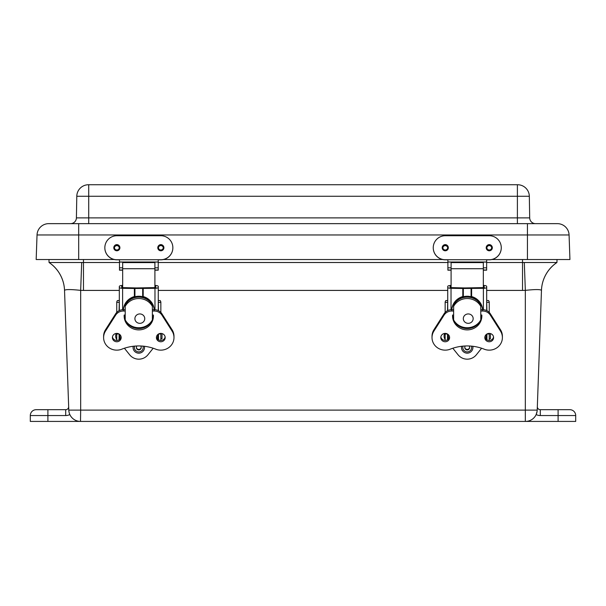 <?xml version="1.0" encoding="UTF-8"?>
<svg xmlns="http://www.w3.org/2000/svg" width="606" height="606" viewBox="0 0 606 606"><rect width="100%" height="100%" fill="white"/><g stroke="black" fill="none" stroke-linecap="round" stroke-linejoin="round"><path stroke-width="0.91" d="M69.895 262.512L49.063 262.512L48.988 259.535L49.063 262.512A35.186 35.186 0 0 1 64.531 290.418L64.531 290.365C65.456 289.32 70.834 289.32 80.666 290.365L80.666 410.11L68.789 410.11L68.948 411.648M486.641 262.512L556.937 262.512L557.012 259.535L556.937 262.512A35.186 35.186 0 0 0 541.469 290.418L537.211 410.11A11.726 11.726 0 0 1 525.493 421.42L575.7 421.42L575.7 415.557A5.863 5.863 0 0 0 569.837 409.694L540.287 409.694A2.954 2.954 0 0 1 537.333 406.634A2.954 2.954 0 0 0 540.287 409.694L540.287 415.557L558.103 415.557L558.103 421.42M524.311 262.512L525.334 290.365C535.159 289.32 540.537 289.32 541.469 290.365A35.186 35.163 2 0 1 556.891 262.512L536.105 262.512M537.211 410.11L80.666 410.11L80.507 421.42L525.493 421.42M540.287 415.557A8.817 8.817 0 0 1 536.174 414.542L537.136 411.103M537.075 411.504L536.583 413.497M68.925 411.504L68.789 410.11A11.726 11.726 0 0 0 80.507 421.42L47.897 421.42L47.897 415.557L65.713 415.557A8.817 8.817 0 0 0 69.826 414.542A8.817 8.817 0 0 1 65.713 415.557L65.713 409.694L36.163 409.694A5.863 5.863 0 0 0 30.3 415.557L30.3 421.42L47.897 421.42M64.531 290.418A35.186 35.186 0 0 0 49.063 262.512L49.109 262.512A35.186 35.163 178 0 1 64.531 290.365L68.789 410.11A11.726 11.726 0 0 0 80.507 421.42M68.667 406.634A2.954 2.954 0 0 1 65.713 409.694M30.3 421.42L30.3 415.557A5.863 5.863 0 0 1 36.163 409.694A5.863 5.863 0 0 0 30.3 415.557L47.897 415.557L47.897 409.694M49.109 262.512L119.473 262.512M158.227 262.512L447.887 262.512M81.689 262.512L80.666 290.365A77.863 77.818 180 0 0 83.477 290.418L119.321 290.418M529.326 196.261A11.726 11.726 0 0 0 517.592 184.739L88.514 184.739A11.726 11.726 0 0 0 76.788 196.261L529.326 196.261L529.697 217.88A5.863 5.863 0 0 0 535.56 223.644L557.361 223.644A11.726 11.726 0 0 1 569.079 234.961L569.935 259.535L569.079 234.961A11.726 11.726 0 0 0 557.361 223.644L48.753 223.644L78.682 223.644L78.682 234.961L569.079 234.961M37.034 234.961L36.171 259.535L37.034 234.961A11.726 11.726 0 0 1 48.753 223.644A11.726 11.726 0 0 0 37.034 234.961L78.682 234.961L78.682 259.535L114.292 259.535M535.56 223.644A5.863 5.863 0 0 1 529.697 217.88L76.409 217.88A5.863 5.863 0 0 1 70.546 223.644A5.863 5.863 0 0 0 76.409 217.88L76.788 196.261M491.822 259.535L569.935 259.535M163.408 259.535L442.706 259.535M36.171 259.535L78.682 259.535M496.526 184.739L109.474 184.739M447.501 245.657A3.053 3.045 180 0 1 445.258 250.778A3.053 3.045 180 0 1 443.024 245.657M448.311 247.771A3.053 3.045 0 0 0 447.91 246.301M442.607 246.301A3.053 3.045 0 0 0 442.206 247.771M491.504 245.657A3.053 3.045 180 0 1 489.269 250.778A3.053 3.045 180 0 1 487.027 245.657M492.314 247.771A3.053 3.045 0 0 0 491.913 246.301M486.618 246.301A3.053 3.045 0 0 0 486.217 247.771M501.276 247.733L501.276 247.809A12.014 12.006 180 0 1 489.269 259.807L489.269 259.732A12.014 12.006 0 0 0 501.276 247.733A12.014 12.006 0 0 0 489.269 235.726L445.258 235.726A12.014 12.006 0 0 0 433.245 247.733A12.014 12.006 0 0 0 445.258 259.732L447.887 259.732L447.887 270.178L451.091 270.178L447.887 270.178M486.641 270.178L483.323 270.178L486.641 270.178L486.641 259.732L447.887 259.732M489.269 259.807L486.641 259.807M489.269 259.732L486.641 259.732M486.641 270.018L483.323 270.018M451.091 270.018L447.887 270.018M447.887 259.807L445.258 259.807A12.014 12.006 180 0 1 433.245 247.809L433.245 247.733M486.641 267.822L483.323 267.822M451.091 267.822L447.887 267.822M119.087 245.657A3.053 3.045 180 0 1 116.844 250.778A3.053 3.045 180 0 1 114.61 245.657M119.897 247.771A3.053 3.045 -0 0 0 119.496 246.301M114.193 246.301A3.053 3.045 -0 0 0 113.799 247.771M163.09 245.657A3.053 3.045 180 0 1 160.855 250.778A3.053 3.045 180 0 1 158.613 245.657M163.9 247.771A3.053 3.045 -0 0 0 163.506 246.301M158.204 246.301A3.053 3.045 -0 0 0 157.802 247.771M172.861 247.733L172.861 247.809A12.014 12.006 180 0 1 160.855 259.807L160.855 259.732A12.014 12.006 -0 0 0 172.861 247.733A12.014 12.006 -0 0 0 160.855 235.726L116.844 235.726A12.014 12.006 -0 0 0 104.838 247.733A12.014 12.006 -0 0 0 116.844 259.732L119.473 259.732L119.473 270.178L122.677 270.178L119.473 270.178M158.227 270.178L154.909 270.178L158.227 270.178L158.227 259.732L119.473 259.732M160.855 259.807L158.227 259.807M160.855 259.732L158.227 259.732M158.227 270.018L154.909 270.018M122.677 270.018L119.473 270.018M119.473 259.807L116.844 259.807A12.014 12.006 180 0 1 104.838 247.809L104.838 247.733M158.227 267.822L154.909 267.822M122.677 267.822L119.473 267.822M463.795 320.657A4.924 4.696 0 0 1 468.627 313.953A4.924 4.696 0 0 1 472.301 321.294A4.924 4.696 0 0 1 463.795 320.657M451.091 287.615L451.091 262.603L483.323 262.603L483.323 287.615M481.596 348.238L476.369 354.768A11.726 11.719 0 0 1 458.045 354.768L452.818 348.238M447.736 300.5L445.781 300.561L447.736 300.561M445.152 312.423L445.152 301.909L445.781 300.561M447.736 300.94L447.501 310.704M445.152 340.436L445.152 333.398M486.679 300.5L488.625 300.561L489.254 301.909L489.254 312.431M486.913 310.704L486.679 300.94M447.501 334.02L447.501 339.815M489.254 333.398L489.254 340.436M486.913 339.815L486.913 334.02M486.065 334.663L486.065 339.171M451.023 287.615L451.023 286.206L450.084 286.433L450.084 287.327L451.023 287.615L464.817 287.941L483.391 287.615L484.33 287.327L483.982 286.214L483.391 286.206L483.391 287.615M448.349 338.519L448.349 334.663M463.34 288.653L463.34 296.72L462.795 296.698L462.795 288.486L483.391 288.32A3.288 0.992 -0 0 0 486.679 287.327L486.679 310.583M483.982 286.214L483.982 285.456A3.288 0.992 -0 0 1 486.679 286.433L486.679 287.327M451.091 285.509A2.818 2.682 0 0 0 451.023 285.494L450.432 285.456A3.288 0.992 -0 0 0 447.736 286.433L447.736 287.327A3.288 0.992 -0 0 0 451.023 288.32L462.795 288.486M447.736 287.327L447.736 310.583M471.619 296.539A15.483 14.756 0 0 1 482.656 309.696M451.758 309.696A15.483 14.756 0 0 1 462.795 296.539M483.982 285.456L483.391 285.494A2.818 2.682 0 0 0 483.323 285.509M450.084 287.327L450.084 286.433L450.084 287.327M463.34 296.72A15.483 14.756 0 0 1 471.074 296.72L471.074 288.653M471.619 296.698L471.619 288.486L471.619 296.698L471.074 296.72M481.747 316.211A15.483 14.756 0 0 1 480.785 318.241M453.629 318.241A15.483 14.756 0 0 1 452.667 316.211M451.796 309.696A15.483 14.756 0 0 1 467.203 296.395A15.483 14.756 0 0 1 482.611 309.696M453.629 311.022L451.697 311.022A8.916 8.492 180 0 0 444.077 315.112L433.926 331.065A13.18 12.567 180 0 0 432.017 337.58A13.18 12.567 180 0 0 449.766 349.367A44.102 42.026 -0 0 1 484.648 349.367A13.18 12.567 180 0 0 502.397 337.58L502.397 336.254A13.18 12.567 180 0 0 500.48 329.747L490.337 313.787A8.916 8.492 180 0 0 482.709 309.696L480.785 309.696M502.397 337.58A13.18 12.567 180 0 0 500.48 331.065L490.337 315.112A8.916 8.492 180 0 0 482.709 311.022L480.785 311.022M480.785 315.044L481.815 315.044A14.635 13.953 -0 0 1 481.846 315.938A14.635 13.953 -0 0 1 467.203 329.891A14.635 13.953 -0 0 1 452.568 315.938A14.635 13.953 -0 0 1 452.599 315.044L453.629 315.044M440.812 337.58A4.386 4.181 -0 0 1 445.205 333.398A4.386 4.181 -0 0 1 449.591 337.58A4.386 4.181 -0 0 1 445.205 341.761A4.386 4.181 -0 0 1 440.812 337.58M484.823 337.58A4.386 4.181 -0 0 1 489.209 333.398A4.386 4.181 -0 0 1 493.595 337.58A4.386 4.181 -0 0 1 489.209 341.761A4.386 4.181 -0 0 1 484.823 337.58M453.629 309.696L451.697 309.696A8.916 8.492 180 0 0 444.077 313.787L433.926 329.747A13.18 12.567 180 0 0 432.017 336.254L432.017 337.58M481.831 315.279A14.635 13.953 -0 0 1 480.785 319.832M480.603 320.241A14.635 13.953 -0 0 1 467.196 328.566A14.635 13.953 -0 0 1 453.803 320.226M453.629 319.832A14.635 13.953 -0 0 1 452.584 315.279M449.531 336.921A4.386 4.181 -0 0 1 440.873 336.921M493.542 336.921A4.386 4.181 -0 0 1 484.876 336.921M489.254 338.686L490.428 338.686L490.428 333.565M480.785 319.923L480.785 306.068L478.664 302.03A15.332 14.612 180 0 0 455.75 302.03L453.629 306.068L453.629 319.923A15.332 14.612 180 0 0 467.203 327.74A15.332 14.612 180 0 0 480.785 319.923M480.785 306.348A15.332 14.612 180 0 0 467.203 298.523A15.332 14.612 180 0 0 453.629 306.348M464.779 347.23A2.439 2.439 180 0 0 469.635 347.23M472.809 346.284A5.727 5.719 -0 0 1 462.757 351.048A5.727 5.719 -0 0 1 461.598 346.284M469.127 345.981A2.439 2.439 -0 0 1 468.021 349.776A2.439 2.439 -0 0 1 465.287 345.981M135.38 320.657A4.924 4.696 0 0 1 140.213 313.953A4.924 4.696 0 0 1 143.887 321.294A4.924 4.696 0 0 1 135.38 320.657M122.677 287.615L122.677 262.603L154.909 262.603L154.909 287.615M153.182 348.238L147.955 354.768A11.726 11.719 0 0 1 129.631 354.768L124.404 348.238M119.321 300.5L117.375 300.561L119.321 300.561M116.746 312.423L116.746 301.909L117.375 300.561M119.321 300.94L119.087 310.704M116.746 340.436L116.746 333.398M158.264 300.5L160.219 300.561L160.848 301.909L160.848 312.431M158.499 310.704L158.264 300.94M119.087 334.02L119.087 339.815M160.848 333.398L160.848 340.436M158.499 339.815L158.499 334.02M157.651 334.663L157.651 339.171M122.609 287.615L122.609 286.206L121.67 286.433L121.67 287.327L122.609 287.615L136.403 287.941L154.977 287.615L155.916 287.327L155.568 286.214L154.977 286.206L154.977 287.615M119.935 338.519L119.935 334.663M134.926 288.653L134.926 296.72L134.38 296.698L134.38 288.486L154.977 288.32A3.288 0.992 -0 0 0 158.264 287.327L158.264 310.583L158.264 287.327M158.264 310.583L158.264 286.433A3.288 0.992 -0 0 0 155.568 285.456L154.977 285.494A2.818 2.682 0 0 0 154.909 285.509M122.677 285.509A2.818 2.682 0 0 0 122.609 285.494L122.018 285.456A3.288 0.992 -0 0 0 119.321 286.433L119.321 287.327A3.288 0.992 -0 0 0 122.609 288.32L134.38 288.486M119.321 287.327L119.321 310.583M143.205 296.539A15.483 14.756 0 0 1 154.242 309.696M123.344 309.696A15.483 14.756 0 0 1 134.38 296.539M121.67 287.327L121.67 286.433L121.67 287.327M134.926 296.72A15.483 14.756 0 0 1 142.668 296.72L142.668 288.653M143.205 296.698L143.205 288.486L143.205 296.698L142.668 296.72M153.333 316.211A15.483 14.756 0 0 1 152.371 318.241M125.215 318.241A15.483 14.756 0 0 1 124.253 316.211M123.389 309.696A15.483 14.756 0 0 1 138.797 296.395A15.483 14.756 0 0 1 154.204 309.696M125.215 311.022L123.291 311.022A8.916 8.492 180 0 0 115.663 315.112L105.512 331.065A13.18 12.567 180 0 0 103.603 337.58A13.18 12.567 180 0 0 121.351 349.367A44.102 42.026 -0 0 1 156.234 349.367A13.18 12.567 180 0 0 173.983 337.58L173.983 336.254A13.18 12.567 180 0 0 172.074 329.747L161.923 313.787A8.916 8.492 180 0 0 154.295 309.696L152.371 309.696M173.983 337.58A13.18 12.567 180 0 0 172.074 331.065L161.923 315.112A8.916 8.492 180 0 0 154.295 311.022L152.371 311.022M152.371 315.044L153.401 315.044A14.635 13.953 -0 0 1 153.432 315.938A14.635 13.953 -0 0 1 138.797 329.891A14.635 13.953 -0 0 1 124.154 315.938A14.635 13.953 -0 0 1 124.185 315.044L125.215 315.044M112.405 337.58A4.386 4.181 -0 0 1 116.791 333.398A4.386 4.181 -0 0 1 121.177 337.58A4.386 4.181 -0 0 1 116.791 341.761A4.386 4.181 -0 0 1 112.405 337.58M156.409 337.58A4.386 4.181 -0 0 1 160.795 333.398A4.386 4.181 -0 0 1 165.18 337.58A4.386 4.181 -0 0 1 160.795 341.761A4.386 4.181 -0 0 1 156.409 337.58M125.215 309.696L123.291 309.696A8.916 8.492 180 0 0 115.663 313.787L105.512 329.747A13.18 12.567 180 0 0 103.603 336.254L103.603 337.58M153.416 315.279A14.635 13.953 -0 0 1 152.371 319.832M152.189 320.241A14.635 13.953 -0 0 1 138.789 328.566A14.635 13.953 -0 0 1 125.389 320.226M125.215 319.832A14.635 13.953 -0 0 1 124.169 315.279M121.124 336.921A4.386 4.181 -0 0 1 112.458 336.921M165.127 336.921A4.386 4.181 -0 0 1 156.462 336.921M160.848 338.686L162.014 338.686L162.014 333.565M152.371 319.923L152.371 306.068L150.25 302.03A15.332 14.612 180 0 0 127.336 302.03L125.215 306.068L125.215 319.923A15.332 14.612 180 0 0 138.797 327.74A15.332 14.612 180 0 0 152.371 319.923M152.371 306.348A15.332 14.612 180 0 0 138.797 298.523A15.332 14.612 180 0 0 125.215 306.348M136.365 347.23A2.439 2.439 180 0 0 141.221 347.23M144.402 346.284A5.727 5.719 -0 0 1 134.343 351.048A5.727 5.719 -0 0 1 133.191 346.284M140.713 345.981A2.439 2.439 -0 0 1 139.607 349.776A2.439 2.439 -0 0 1 136.873 345.981M119.223 245.831A2.932 2.932 180 0 1 116.844 250.483A2.932 2.932 180 0 1 115.943 244.763A2.932 2.932 180 0 1 119.223 245.831M119.776 247.551L119.776 248.013A2.932 2.932 180 0 1 119.564 249.111M114.133 249.111A2.932 2.932 180 0 1 113.913 248.013L113.913 247.551M118.821 246.127A2.439 2.439 180 0 1 116.844 249.99A2.439 2.439 180 0 1 116.094 245.233A2.439 2.439 180 0 1 118.821 246.127M119.268 247.793A2.439 2.439 0 0 0 114.42 247.793M161.34 244.665A2.932 2.932 180 0 1 163.787 247.551A2.932 2.932 180 0 1 160.855 250.483A2.932 2.932 180 0 1 157.924 247.551A2.932 2.932 180 0 1 161.34 244.665M163.787 247.551L163.787 248.013A2.932 2.932 180 0 1 163.567 249.111M158.136 249.111A2.932 2.932 180 0 1 157.924 248.013L157.924 247.551M161.257 245.15A2.439 2.439 180 0 1 163.294 247.551A2.439 2.439 180 0 1 160.855 249.99A2.439 2.439 180 0 1 158.416 247.551A2.439 2.439 180 0 1 161.257 245.15M163.279 247.793A2.439 2.439 0 0 0 158.424 247.793M443.804 250.096A2.932 2.932 180 0 1 445.258 244.619A2.932 2.932 180 0 1 448.19 247.551A2.932 2.932 180 0 1 443.804 250.096M442.539 249.111A2.932 2.932 180 0 1 442.327 248.013L442.327 247.551M448.19 247.551L448.19 248.013A2.932 2.932 180 0 1 447.978 249.111M444.046 249.672A2.439 2.439 180 0 1 445.258 245.119A2.439 2.439 180 0 1 447.698 247.551A2.439 2.439 180 0 1 444.046 249.672M447.682 247.793A2.439 2.439 -0 0 0 442.834 247.793M492.087 246.763A2.932 2.932 180 0 1 489.269 250.483A2.932 2.932 180 0 1 486.33 247.551A2.932 2.932 180 0 1 492.087 246.763M492.201 247.551L492.201 248.013A2.932 2.932 180 0 1 491.981 249.111M486.55 249.111A2.932 2.932 180 0 1 486.33 248.013L486.33 247.551M491.617 246.9A2.439 2.439 180 0 1 489.269 249.99A2.439 2.439 180 0 1 486.83 247.551A2.439 2.439 180 0 1 491.617 246.9M491.693 247.793A2.439 2.439 0 0 0 486.838 247.793M556.937 262.512A35.186 35.186 0 0 0 541.469 290.418M522.523 259.535L522.523 290.418A77.863 77.818 180 0 0 525.334 290.365L525.334 421.42M569.837 409.694A5.863 5.863 0 0 1 575.7 415.557L558.103 415.557L558.103 409.694M158.264 290.418L447.736 290.418M486.679 290.418L522.523 290.418M83.477 259.535L83.477 290.418M527.432 223.644L527.432 259.535M88.718 223.644L88.718 184.739M517.395 223.644L517.395 184.739M486.641 262.065L447.887 262.065M447.887 262.012L486.641 262.012M158.227 262.065L119.473 262.065M119.473 262.012L158.227 262.012M483.323 268.716L451.091 268.716M447.501 302.356L445.152 302.356M486.679 300.561L488.625 300.561M445.152 333.982L447.44 333.982M486.913 302.356L489.254 302.356M489.254 333.982L486.974 333.982M483.391 288.32L483.391 309.727M450.432 285.456L450.432 286.214M451.023 288.32L451.023 309.727M490.337 315.112L490.337 313.787M500.48 331.065L500.48 329.747M482.709 311.022L482.709 309.696M451.697 309.696L451.697 311.022M433.926 331.065L433.926 329.747M444.077 315.112L444.077 313.787M471.407 346.132A4.409 4.409 -0 0 1 463.779 350.253A4.409 4.409 -0 0 1 463.007 346.132M154.909 268.716L122.677 268.716M119.087 302.356L116.746 302.356M158.264 300.561L160.219 300.561M116.746 333.982L119.026 333.982M158.499 302.356L160.848 302.356M160.848 333.982L158.56 333.982M154.977 288.32L154.977 309.727M155.568 286.214L155.568 285.456M122.018 285.456L122.018 286.214M122.609 288.32L122.609 309.727M161.923 315.112L161.923 313.787M172.074 331.065L172.074 329.747M154.295 311.022L154.295 309.696M123.291 309.696L123.291 311.022M105.512 331.065L105.512 329.747M115.663 315.112L115.663 313.787M142.993 346.132A4.409 4.409 -0 0 1 135.365 350.253A4.409 4.409 -0 0 1 134.593 346.132M489.254 333.527L490.284 333.527M447.501 338.148L448.349 338.148M486.065 338.148L486.913 338.148M444.706 333.429A6.052 6.052 0 0 0 445.152 339.557M160.848 333.527L161.87 333.527M119.087 338.148L119.935 338.148M157.651 338.148L158.499 338.148M116.291 333.429A6.052 6.052 0 0 0 116.746 339.557"/></g></svg>
